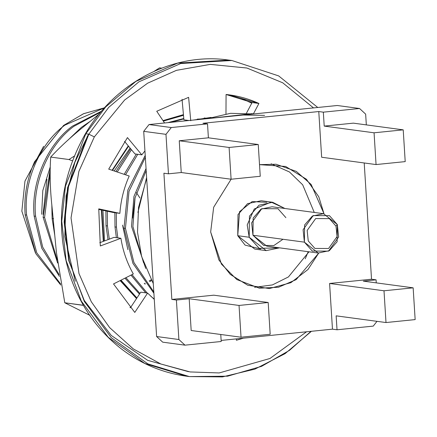 <?xml version="1.0" encoding="UTF-8"?>
<svg xmlns="http://www.w3.org/2000/svg" width="437" height="437" viewBox="0 0 437 437"><rect width="100%" height="100%" fill="white"/><g stroke="black" fill="none" stroke-linecap="round" stroke-linejoin="round"><path stroke-width="0.66" d="M130.106 148.088L114.183 170.971L130.106 148.088M102.941 210.295L104.558 240.913L102.941 210.295M121.005 280.161L136.918 297.974L121.005 280.161M136.863 298.061L120.59 280.374L136.863 298.061M103.695 241.235L101.777 210.044L103.695 241.235M112.495 170.408L128.565 146.237L112.495 170.408M163.323 121.12L183.496 115.319L163.323 121.12M183.436 114.636L162.985 120.607L183.436 114.636M128.26 145.871L112.096 170.272L128.26 145.871M101.384 209.962L103.296 241.382L101.384 209.962M120.126 280.609L136.535 298.553L120.126 280.609M130.51 307.643L129.953 307.375L130.51 307.643M68.926 159.527L50.703 157.08C49.665 172.637 50.091 189.084 51.976 206.417C50.091 189.084 49.665 172.637 50.703 157.08C60.082 146.936 71.302 136.606 84.374 126.102C71.302 136.606 60.082 146.936 50.703 157.08L68.926 159.527L72.427 160.8L68.926 159.527L74.263 156.124M153.808 291.943L133.951 262.571L125.441 228.349L123.988 228.158L132.952 263.396L153.895 293.265L132.952 263.396L123.988 228.158L125.441 228.349L129.008 191.286L145.341 157.347L129.008 191.286L125.441 228.349L133.951 262.571L153.808 291.943M154.256 299.055L150.858 296.313L154.256 299.055M147.182 293.036L132.018 274.616L147.182 293.036M117.821 237.865L116.455 227.142L115.002 226.945L116.368 237.673L115.002 226.945L116.455 227.142L116.308 212.89L116.455 227.142L117.821 237.865M131.018 275.119L145.734 292.839L131.018 275.119M145.221 155.386L127.872 189.986L123.988 228.158L127.872 189.986L145.221 155.386M125.517 174.784L137.742 154.299L125.517 174.784M193.356 120.038L204.226 118.968L193.356 120.038M139.938 293.424L125.911 277.692L139.938 293.424M109.31 239.143L107.469 225.934L106.022 225.738L108.005 239.629L106.022 225.738L107.469 225.934L107.349 211.235L107.469 225.934L109.31 239.143M124.949 278.178L139.485 294.106L124.949 278.178M206.428 118.744L197.284 119.126L206.428 118.744M188.604 120.465L187.883 120.623L188.604 120.465M136.289 154.108L124.179 174.336L136.289 154.108M114.86 212.693L115.002 226.945L114.86 212.693M117.253 172.009L131.471 149.727L117.253 172.009M170.638 122.365L183.824 118.924L170.638 122.365M204.166 117.985L208.154 118.411L204.166 117.985M208.318 118.432L207.591 118.34M183.786 118.498L167.863 122.644L183.786 118.498M130.674 148.766L115.92 171.561L130.674 148.766M105.907 210.929L106.022 225.738L105.907 210.929M53.565 218.686L52.118 218.495L54.767 235.335L52.118 218.495L53.565 218.686M57.263 260.102L44.585 217.479L43.132 217.287L57.602 262.992L43.132 217.287L44.585 217.479L50.064 174.216L44.585 217.479L57.263 260.102M51.905 205.598L52.118 218.495L51.905 205.598M59.11 274.562L42.684 247.085L35.599 216.271L34.146 216.08L41.734 248.123L59.366 276.326L41.734 248.123L34.146 216.08L35.599 216.271C32.196 183.201 48.529 144.816 73.858 126.342L100.876 111.998L73.858 126.342C48.529 144.816 32.196 183.201 35.599 216.271L42.684 247.085L59.11 274.562M90.29 121.257L81.397 127.353L67.888 140.19L81.397 127.353L90.29 121.257M50.036 170.097L43.132 217.287L50.036 170.097M60.568 283.853L36.795 252.892L26.613 215.064L25.166 214.867L35.85 253.717L60.776 285.05L35.85 253.717L25.166 214.867L26.613 215.064L36.795 252.892L60.568 283.853M101.608 111.135L72.411 126.146C47.076 144.62 30.748 183.01 34.146 216.08C30.748 183.01 47.076 144.62 72.411 126.146L101.608 111.135M151.541 280.614L149.793 281.608M145.384 283.859L144.887 284.094M50.075 167.42L42.793 190.625L41.668 214.267L42.793 190.625L50.075 167.42M43.061 214.452L46.956 179.317L43.061 214.452M52.047 215.66L51.828 204.729L52.047 215.66M122.524 225.137L127.877 249.653L122.524 225.137M131.51 226.344L145.723 268.482L131.51 226.344L133.946 196.453L146.04 168.474M143.571 262.746L132.903 226.53L135.06 197.814L146.177 170.648L135.06 197.814L132.903 226.53L143.571 262.746M335.998 226.126L329.351 218.62L315.672 218.56L307.156 230.474L308.254 240.94L314.902 248.44L328.575 248.5L337.091 236.586L335.998 226.126L337.091 236.586L328.575 248.5L314.902 248.44L308.254 240.94L307.156 230.474L315.672 218.56L329.351 218.62L335.998 226.126L337.326 224.569L329.438 215.665L313.203 215.594L303.098 229.731L304.398 242.153L312.286 251.057L328.52 251.133L338.626 236.991L337.326 224.569L335.998 226.126M323.506 213.682L272.071 206.767L260.938 209.148L253.165 218.052L252.963 235.237L266.778 246.124L318.218 253.039L304.398 242.153L304.605 224.962L312.373 216.064L323.506 213.682L337.326 224.569L337.118 241.759L329.351 250.658L318.218 253.039M282.979 239.274L273.846 245.55L263.713 245.408L252.963 235.237L304.398 242.153L252.963 235.237L251.657 222.821L261.768 208.678L277.998 208.749L285.885 217.653M272.672 202.276L261.222 200.736L247.544 203.658L238.001 214.594L237.75 235.707L249.199 237.247L259.19 248.347L279.593 247.845L266.177 250.62L249.199 237.247L249.456 216.135L258.999 205.199L272.672 202.276L284.88 208.493L271.213 202.134L254.258 208.995L247.205 224.935L249.199 237.247L237.75 235.707L254.722 249.079L266.177 250.62M254.542 287.311L272.42 284.924L288.436 276.932L308.975 251.794L288.436 276.932L272.42 284.924L254.542 287.311M314.263 212.442L302.672 184.796L289.469 171.976L271.142 163.815L289.469 171.976L302.672 184.796L314.263 212.442M260.561 249.019L245.075 245.108L237.75 235.707L239.536 211.688L252.187 201.544L266.838 202.331M135.06 197.819L132.624 218.09M136.431 192.608L139.911 197.999M253.913 113.942L251.925 113.675L207.548 118.629L230.501 113.325L253.826 113.948M146.663 178.323L138.534 207.428L137.508 232.233L141.626 256.524L153.289 283.624L141.626 256.524L137.508 232.233L138.534 207.428L146.663 178.323M243.152 115.029L337.288 105.503L149.022 124.55L171.288 127.544L207.52 123.879L202.965 123.267L207.52 123.879L208.394 137.813L258.251 144.516L260.25 176.28L231.102 179.23L181.246 172.528L168.458 173.822L163.902 173.21L171.845 299.427L163.902 173.21L168.458 173.822L165.978 134.339L143.707 131.346L156.615 336.523L162.711 342.166L156.615 336.523L178.886 339.522L184.982 345.159L178.886 339.522L176.401 300.039L171.845 299.427L213.78 295.183L171.845 299.427L176.401 300.039L189.188 298.744L191.182 330.509L241.038 337.211L191.182 330.509L189.188 298.744L239.039 305.447L241.038 337.211L239.039 305.447L268.187 302.497L213.78 295.183L268.187 302.497L270.186 334.261L241.038 337.211L270.186 334.261L268.187 302.497L239.039 305.447L189.188 298.744L176.401 300.039L178.886 339.522L156.615 336.523L143.707 131.346L149.022 124.55L143.707 131.346L165.978 134.339L171.288 127.544L165.978 134.339L168.458 173.822L181.246 172.528L179.246 140.763L208.394 137.813L179.246 140.763L229.103 147.466L258.251 144.516L229.103 147.466L231.102 179.23L229.103 147.466L179.246 140.763L181.246 172.528L231.102 179.23L260.25 176.28L258.251 144.516L208.394 137.813L207.52 123.879L171.288 127.544L149.022 124.55L243.152 115.029L264.582 115.373M363.294 281.128L413.151 287.83L415.15 319.594L413.151 287.83L384.003 290.78L386.002 322.544L415.15 319.594L386.002 322.544L336.146 315.842L337.025 329.777L373.253 326.111L376.989 321.332L373.253 326.111L337.025 329.777L336.146 315.842L386.002 322.544L384.003 290.78L413.151 287.83L363.294 281.128L376.082 279.833L363.294 281.128M376.273 282.876L376.082 279.833L376.273 282.876M184.982 345.159L221.209 341.494L220.767 334.485L221.209 341.494L184.982 345.159L162.711 342.166L184.982 345.159M359.558 108.496L365.654 114.139L359.558 108.496L323.331 112.162L324.21 126.096L374.067 132.799L403.214 129.849L353.358 123.147L324.21 126.096L353.358 123.147L403.214 129.849L374.067 132.799L376.06 164.563L405.208 161.614L403.214 129.849L405.208 161.614L376.06 164.563L374.067 132.799L324.21 126.096L323.331 112.162L359.558 108.496L337.288 105.503L359.558 108.496M366.332 124.895L365.654 114.139L366.332 124.895M364.212 162.974L371.526 279.221L376.082 279.833L371.526 279.221L329.591 283.466L384.003 290.78L329.591 283.466L332.47 329.165L337.025 329.777L332.47 329.165L221.144 340.428L332.47 329.165L329.591 283.466L371.526 279.221L364.212 162.974M202.965 123.267L318.775 111.55L323.331 112.162L318.775 111.55L321.654 157.249L376.06 164.563L321.654 157.249L318.775 111.55L202.965 123.267M210.661 231.987L213.671 207.242L231.102 179.23L213.671 207.242L210.661 231.987L221.428 264.09L236.832 279.565L259.381 288.196L278.555 287.224L296.171 279.614L318.72 253.099L307.965 269.503L290.873 282.684L269.345 288.573L247.73 285.23L230.304 274.414L218.866 259.955L210.661 231.987M259.518 164.651L285.629 166.464L306.413 179.236L318.759 196.732L324.008 213.759L311.155 184.474L296.319 171.408L276.047 164.241L259.518 164.651M308.205 251.696L305.234 258.802M43.613 146.324L24.969 181.098L21.85 211.142L35.392 252.788L21.85 211.142L24.969 181.098L43.613 146.324M151.12 279.849L149.164 280.991M144.898 283.236L144.254 283.547M104.536 107.797L64.878 125.135C39.543 143.609 23.216 181.994 26.613 215.064C23.216 181.994 39.543 143.609 64.878 125.135L104.536 107.797M104.978 107.715L83.713 113.653L63.726 125.343L34.578 161.728L63.54 125.49L83.396 113.784L104.558 107.775M34.578 161.728C26.876 179.154 23.74 196.863 25.166 214.867C23.74 196.863 26.876 179.154 34.578 161.728M137.912 212.442L146.613 177.548M159.543 67.877L161.652 68.161L159.543 67.877L154.239 71.264M99.357 113.828L84.374 126.102L99.357 113.828M90.022 315.416L64.78 302.77L56.422 252.477L51.976 206.417L56.422 252.477L64.78 302.77L83.003 305.217L83.052 304.753M83.412 305.381L64.78 302.77L89.623 315.23M240.732 98.112L251.761 103.181L240.732 98.112M94.326 136.907L78.868 171.451L71.04 217.905L78.977 273.518L91.289 301.738L109.611 327.586L133.29 348.912L160.816 363.983L190.15 371.942L219.177 372.947L269.951 358.487L306.55 331.787L269.951 358.487L219.177 372.947L190.15 371.942L160.816 363.983L133.29 348.912L109.611 327.586L91.289 301.738L78.977 273.518L71.04 217.905L78.868 171.451L94.326 136.907L124.632 100.002L147.635 83.188L176.433 70.346L210.273 64.376L246.91 68.025L282.701 82.784L313.52 107.912L282.701 82.784L246.91 68.025L210.273 64.376L176.433 70.346L147.635 83.188L124.632 100.002L94.326 136.907L88.842 134.17L108.737 107.333L138.9 81.828L180.738 63.523L231.861 60.497L180.738 63.523L138.9 81.828L108.737 107.333L88.842 134.17L85.805 133.76L65.457 186.217L61.754 221.188L66.145 260.621L81.309 301.088L108.218 337.26L144.833 363.475L186.331 376.175L144.833 363.475L108.218 337.26L81.309 301.088L66.145 260.621L61.754 221.188L65.457 186.217L85.805 133.76L88.842 134.17L68.494 186.621L64.791 221.597L69.183 261.026L84.346 301.492L111.255 337.67L147.87 363.884L189.368 376.585L147.87 363.884L111.255 337.67L84.346 301.492L69.183 261.026L64.791 221.597L68.494 186.621L88.842 134.17L94.326 136.907M147.597 293.09L134.782 312.422L113.522 283.935L133.323 273.961C127.085 262.987 122.944 251.095 120.912 238.28L100.313 245.965L98.757 208.864L119.864 213.365C120.814 200.326 123.933 187.883 129.21 176.029L108.704 169.13L127.44 137.589L141.796 154.845L144.937 150.94L141.796 154.845L134.962 153.928L124.512 141.364L134.962 153.928L141.796 154.845L127.44 137.589L108.704 169.13L129.21 176.029C123.933 187.883 120.814 200.326 119.864 213.365L113.03 212.448L98.707 209.394L113.03 212.448L119.864 213.365L98.757 208.864L100.313 245.965L120.912 238.28C122.944 251.095 127.085 262.987 133.323 273.961L113.522 283.935L134.782 312.422L147.597 293.09L154.277 299.378L147.597 293.09L140.769 292.173L147.597 293.09M164.569 122.977L156.741 111.266L188.62 97.331L190.74 120.754L188.62 97.331L156.741 111.266L164.569 122.977M225.967 113.899L226.082 94.474C237.482 95.67 248.429 98.669 258.928 103.471L253.416 113.871L258.928 103.471L229.174 94.84L226.082 94.474L225.967 113.899M243.469 338.167L236.401 340.259L236.28 338.894L236.401 340.259L243.469 338.167M75.24 281.275L64.807 236.526L66.118 195.852L74.907 162.225L88.607 134.137M246.501 113.107L252.094 102.548L226.082 94.496L252.094 102.548L258.928 103.471L252.094 102.548L246.501 113.107M183.906 119.836L182.043 99.259L183.906 119.836L188.948 120.514L183.906 119.836M99.762 242.704L114.079 237.362L120.912 238.28L114.079 237.362L99.762 242.704M130.379 307.839L140.769 292.173L130.379 307.839M211.109 117.406L193.176 120.088M311.018 331.333L289.474 350.359L261.599 366.332L227.628 376.186L189.368 376.585L186.331 376.175C161.411 372.712 138.911 362.956 118.831 346.912C96.337 328.564 80.146 305.021 70.242 276.293C54.701 226.721 59.738 179.236 85.357 133.848L85.805 133.76L105.699 106.923L135.863 81.419L177.701 63.114L228.824 60.087L177.701 63.114L135.863 81.419L105.699 106.923L85.805 133.76L85.357 133.848C115.335 82.112 173.773 51.992 228.824 60.087L231.861 60.497L278.675 75.912L317.759 107.48M87.493 135.983L67.604 187.555L64.146 221.996L68.8 260.774L84.221 300.388L111.244 335.441L147.646 360.323L188.478 371.685M189.368 376.585L222.433 376.913L254.886 369.134L285.066 353.664L311.423 331.295"/></g></svg>
